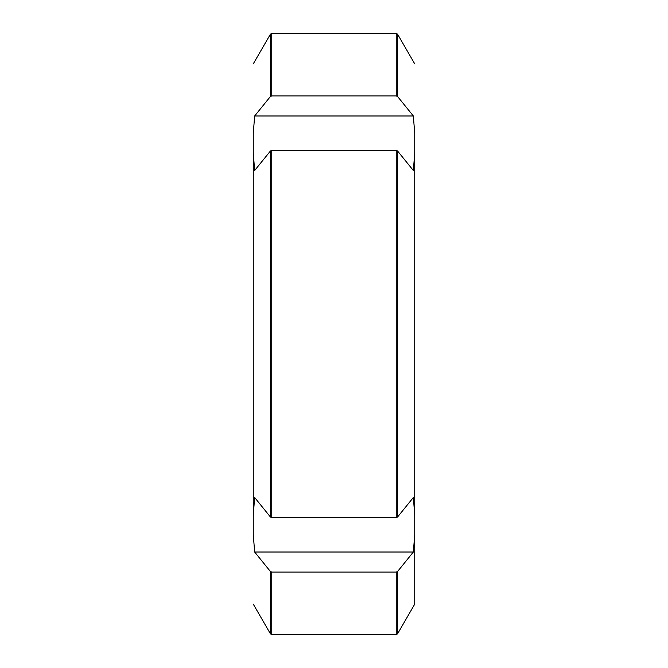 <?xml version="1.0" encoding="UTF-8"?>
<svg xmlns="http://www.w3.org/2000/svg" width="668" height="668" viewBox="0 0 668 668"><rect width="100%" height="100%" fill="white"/><g stroke="black" fill="none" stroke-linecap="round" stroke-linejoin="round"><path stroke-width="1" d="M414.728 133.416L414.728 604.131L414.728 534.584L413.35 552.01L414.728 534.584L414.728 153.072L413.35 170.499L397.577 151.001L396.241 150.45L271.759 150.45L270.423 151.001L254.65 170.499L253.272 153.072L253.272 133.416L254.65 115.99L270.423 96.493L271.759 95.95L396.241 95.95L397.577 96.493L413.35 115.99L414.728 133.416L414.728 153.072M254.65 552.01L413.35 552.01L397.577 571.507L396.241 572.05L271.759 572.05L270.423 571.507L254.65 552.01L253.272 534.584L253.272 514.928L254.65 497.501L270.423 516.999L271.759 517.55L396.241 517.55L397.577 516.999L413.35 497.501L414.728 514.928M253.272 534.584L253.272 133.416M413.35 115.99L254.65 115.99M397.577 151.001L397.577 516.999M396.241 517.55L396.241 150.45M271.759 150.45L271.759 517.55M270.423 516.999L270.423 151.001M253.272 153.072L253.272 514.928M397.577 571.507L397.577 633.832L396.241 634.6L396.241 572.05M253.272 604.131L270.423 633.832L270.423 571.507M414.728 63.869L397.577 34.168L397.577 96.493M396.241 95.95L396.241 33.4L397.577 34.168M270.423 96.493L270.423 34.168L271.759 33.4L271.759 95.95M271.759 572.05L271.759 634.6L396.241 634.6M414.728 604.131L397.577 633.832M271.759 33.4L396.241 33.4M253.272 63.869L270.423 34.168M271.759 634.6L270.423 633.832"/></g></svg>
